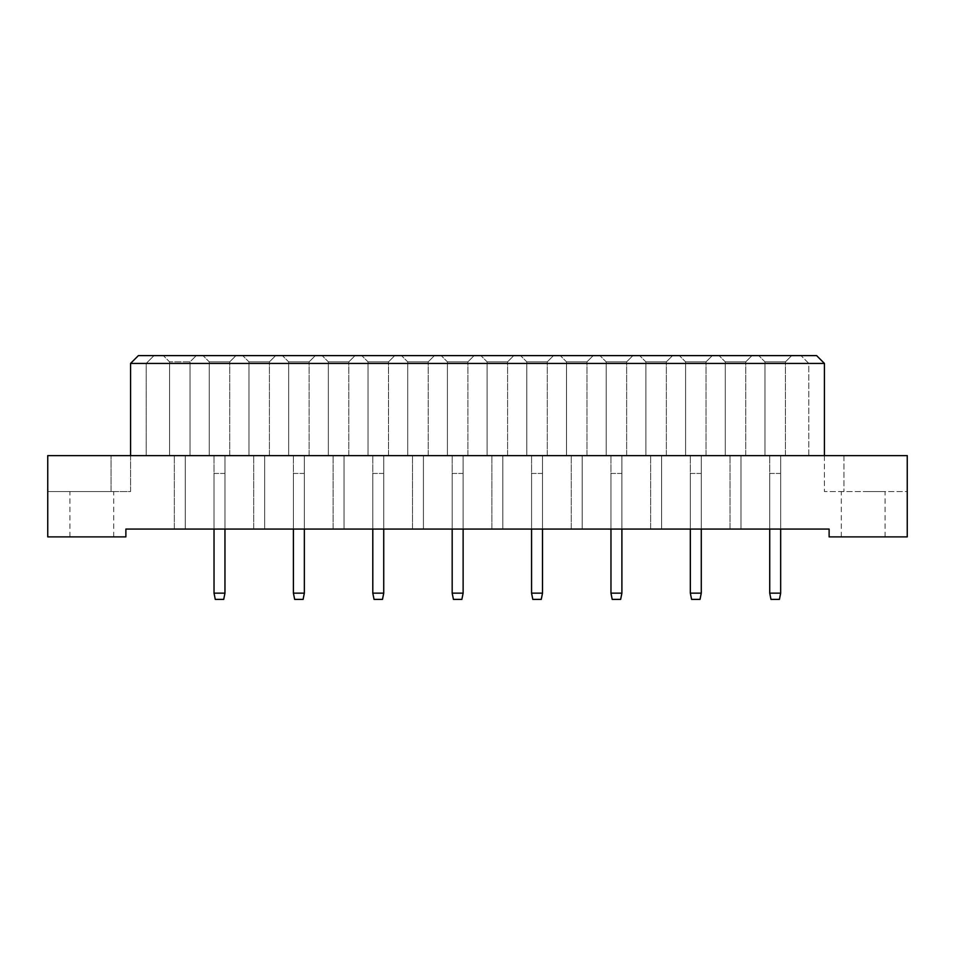<?xml version="1.0" encoding="UTF-8"?>
<svg xmlns="http://www.w3.org/2000/svg" width="955" height="955" viewBox="0 0 955 955"><rect width="100%" height="100%" fill="white"/><g stroke="black" fill="none" stroke-linecap="round" stroke-linejoin="round"><path stroke-width="0.72" stroke-dasharray="4.78 3.58" d="M863.177 491.562L885.058 491.562L863.177 491.562M863.177 536.889L885.058 536.889L863.177 536.889M91.823 491.562L69.942 491.562L91.823 491.562M91.823 536.889L69.942 536.889L91.823 536.889M780.665 455.619L769.73 455.619L780.665 455.619L769.73 455.619L780.665 455.619L769.73 455.619L780.665 455.619L780.665 529.07L769.73 529.07L780.665 529.07L780.665 455.619L780.665 529.07L769.73 529.07L769.73 455.619L769.73 529.07L780.665 529.07L780.665 455.619L780.665 529.07L769.73 529.07L769.73 455.619L769.73 529.07L780.665 529.07L780.665 455.619M769.73 529.07L769.73 455.619L769.73 529.07L769.73 473.441L780.665 473.441L780.665 529.07M740.973 455.619L730.038 455.619L740.973 455.619L730.038 455.619L740.973 455.619L730.038 455.619L740.973 455.619L740.973 529.07L730.038 529.07L740.973 529.07L740.973 455.619L740.973 529.07L730.038 529.07L730.038 455.619L730.038 529.07L740.973 529.07L740.973 455.619L740.973 529.07L730.038 529.07L730.038 455.619L730.038 529.07L740.973 529.07L740.973 455.619M730.038 529.07L730.038 455.619L730.038 529.07M701.28 455.619L690.346 455.619L701.28 455.619L690.346 455.619L701.28 455.619L690.346 455.619L701.28 455.619L701.28 529.07L690.346 529.07L701.28 529.07L701.28 455.619L701.28 529.07L690.346 529.07L690.346 455.619L690.346 529.07L701.28 529.07L701.28 455.619L701.28 529.07L690.346 529.07L690.346 455.619L690.346 529.07L701.28 529.07L701.28 455.619M690.346 529.07L690.346 455.619L690.346 529.07L690.346 473.441L701.28 473.441L701.28 529.07M661.588 455.619L650.653 455.619L661.588 455.619L650.653 455.619L661.588 455.619L650.653 455.619L661.588 455.619L661.588 529.07L650.653 529.07L661.588 529.07L661.588 455.619L661.588 529.07L650.653 529.07L650.653 455.619L650.653 529.07L661.588 529.07L661.588 455.619L661.588 529.07L650.653 529.07L650.653 455.619L650.653 529.07L661.588 529.07L661.588 455.619M650.653 529.07L650.653 455.619L650.653 529.07M621.896 455.619L610.961 455.619L621.896 455.619L610.961 455.619L621.896 455.619L610.961 455.619L621.896 455.619L621.896 529.07L610.961 529.07L621.896 529.07L621.896 455.619L621.896 529.07L610.961 529.07L610.961 455.619L610.961 529.07L621.896 529.07L621.896 455.619L621.896 529.07L610.961 529.07L610.961 455.619L610.961 529.07L621.896 529.07L621.896 455.619M610.961 529.07L610.961 455.619L610.961 529.07L610.961 473.441L621.896 473.441L621.896 529.07M582.204 455.619L571.269 455.619L582.204 455.619L571.269 455.619L582.204 455.619L571.269 455.619L582.204 455.619L582.204 529.07L571.269 529.07L582.204 529.07L582.204 455.619L582.204 529.07L571.269 529.07L571.269 455.619L571.269 529.07L582.204 529.07L582.204 455.619L582.204 529.07L571.269 529.07L571.269 455.619L571.269 529.07L582.204 529.07L582.204 455.619M571.269 529.07L571.269 455.619L571.269 529.07M542.512 455.619L531.565 455.619L542.512 455.619L531.565 455.619L542.512 455.619L531.565 455.619L542.512 455.619L542.512 529.07L531.565 529.07L542.512 529.07L542.512 455.619L542.512 529.07L531.565 529.07L531.565 455.619L531.565 529.07L542.512 529.07L542.512 455.619L542.512 529.07L531.565 529.07L531.565 455.619L531.565 529.07L542.512 529.07L542.512 455.619M531.565 529.07L531.565 455.619L531.565 529.07L531.565 473.441L542.512 473.441L542.512 529.07M502.819 455.619L491.873 455.619L502.819 455.619L491.873 455.619L502.819 455.619L491.873 455.619L502.819 455.619L502.819 529.07L491.873 529.07L502.819 529.07L502.819 455.619L502.819 529.07L491.873 529.07L491.873 455.619L491.873 529.07L502.819 529.07L502.819 455.619L502.819 529.07L491.873 529.07L491.873 455.619L491.873 529.07L502.819 529.07L502.819 455.619M491.873 529.07L491.873 455.619L491.873 529.07M463.127 455.619L452.181 455.619L463.127 455.619L452.181 455.619L463.127 455.619L452.181 455.619L463.127 455.619L463.127 529.07L452.181 529.07L463.127 529.07L463.127 455.619L463.127 529.07L452.181 529.07L452.181 455.619L452.181 529.07L463.127 529.07L463.127 455.619L463.127 529.07L452.181 529.07L452.181 455.619L452.181 529.07L463.127 529.07L463.127 455.619M452.181 529.07L452.181 455.619L452.181 529.07L452.181 473.441L463.127 473.441L463.127 529.07M423.435 455.619L412.488 455.619L423.435 455.619L412.488 455.619L423.435 455.619L412.488 455.619L423.435 455.619L423.435 529.07L412.488 529.07L423.435 529.07L423.435 455.619L423.435 529.07L412.488 529.07L412.488 455.619L412.488 529.07L423.435 529.07L423.435 455.619L423.435 529.07L412.488 529.07L412.488 455.619L412.488 529.07L423.435 529.07L423.435 455.619M412.488 529.07L412.488 455.619L412.488 529.07M383.731 455.619L372.796 455.619L383.731 455.619L372.796 455.619L383.731 455.619L372.796 455.619L383.731 455.619L383.731 529.07L372.796 529.07L383.731 529.07L383.731 455.619L383.731 529.07L372.796 529.07L372.796 455.619L372.796 529.07L383.731 529.07L383.731 455.619L383.731 529.07L372.796 529.07L372.796 455.619L372.796 529.07L383.731 529.07L383.731 455.619M372.796 529.07L372.796 455.619L372.796 529.07L372.796 473.441L383.731 473.441L383.731 529.07M344.039 455.619L333.104 455.619L344.039 455.619L333.104 455.619L344.039 455.619L333.104 455.619L344.039 455.619L344.039 529.07L333.104 529.07L344.039 529.07L344.039 455.619L344.039 529.07L333.104 529.07L333.104 455.619L333.104 529.07L344.039 529.07L344.039 455.619L344.039 529.07L333.104 529.07L333.104 455.619L333.104 529.07L344.039 529.07L344.039 455.619M333.104 529.07L333.104 455.619L333.104 529.07M304.347 455.619L293.412 455.619L304.347 455.619L293.412 455.619L304.347 455.619L293.412 455.619L304.347 455.619L304.347 529.07L293.412 529.07L304.347 529.07L304.347 455.619L304.347 529.07L293.412 529.07L293.412 455.619L293.412 529.07L304.347 529.07L304.347 455.619L304.347 529.07L293.412 529.07L293.412 455.619L293.412 529.07L304.347 529.07L304.347 455.619M293.412 529.07L293.412 455.619L293.412 529.07L293.412 473.441L304.347 473.441L304.347 529.07M264.654 455.619L253.72 455.619L264.654 455.619L253.72 455.619L264.654 455.619L253.72 455.619L264.654 455.619L264.654 529.07L253.72 529.07L264.654 529.07L264.654 455.619L264.654 529.07L253.72 529.07L253.72 455.619L253.72 529.07L264.654 529.07L264.654 455.619L264.654 529.07L253.72 529.07L253.72 455.619L253.72 529.07L264.654 529.07L264.654 455.619M253.72 529.07L253.72 455.619L253.72 529.07M224.962 455.619L214.027 455.619L224.962 455.619L214.027 455.619L224.962 455.619L214.027 455.619L224.962 455.619L224.962 529.07L214.027 529.07L224.962 529.07L224.962 455.619L224.962 529.07L214.027 529.07L214.027 455.619L214.027 529.07L224.962 529.07L224.962 455.619L224.962 529.07L214.027 529.07L214.027 455.619L214.027 529.07L224.962 529.07L224.962 455.619M214.027 529.07L214.027 455.619L214.027 529.07L214.027 473.441L224.962 473.441L224.962 529.07M185.27 455.619L174.335 455.619L185.27 455.619L174.335 455.619L185.27 455.619L174.335 455.619L185.27 455.619L185.27 529.07L174.335 529.07L185.27 529.07L185.27 455.619L185.27 529.07L174.335 529.07L174.335 455.619L174.335 529.07L185.27 529.07L185.27 455.619L185.27 529.07L174.335 529.07L174.335 455.619L174.335 529.07L185.27 529.07L185.27 455.619M174.335 529.07L174.335 455.619L174.335 529.07M824.428 455.619L824.428 491.562L824.428 455.619L843.957 455.619L843.957 491.562L843.957 455.619L907.25 455.619L907.25 491.562L824.428 491.562L907.25 491.562L907.25 455.619L907.25 536.889L829.119 536.889L829.119 529.07L125.881 529.07L125.881 536.889L47.75 536.889L47.75 455.619L907.25 455.619L47.75 455.619L47.75 491.562L47.75 455.619L146.199 455.619L146.199 363.425L824.428 363.425L816.609 355.606L138.391 355.606L130.572 363.425L146.199 363.425L154.018 355.606L146.199 363.425L146.199 455.619L824.428 455.619L824.428 363.425M808.801 455.619L808.801 363.425L800.982 355.606L808.801 363.425L808.801 455.619M130.572 455.619L130.572 491.562L111.043 491.562L130.572 491.562L130.572 363.425M791.683 355.606L758.712 355.606L791.683 355.606L758.712 355.606L791.683 355.606L758.712 355.606L791.683 355.606L785.44 361.861L764.967 361.861L785.44 361.861L764.967 361.861L785.44 361.861L764.967 361.861L785.44 361.861L791.683 355.606M751.991 355.606L719.02 355.606L751.991 355.606L719.02 355.606L751.991 355.606L719.02 355.606L751.991 355.606L745.748 361.861L725.275 361.861L745.748 361.861L725.275 361.861L745.748 361.861L725.275 361.861L745.748 361.861L751.991 355.606M712.299 355.606L679.327 355.606L712.299 355.606L679.327 355.606L712.299 355.606L679.327 355.606L712.299 355.606L706.043 361.861L685.583 361.861L706.043 361.861L685.583 361.861L706.043 361.861L685.583 361.861L706.043 361.861L712.299 355.606M672.607 355.606L639.635 355.606L672.607 355.606L639.635 355.606L672.607 355.606L639.635 355.606L672.607 355.606L666.351 361.861L645.878 361.861L666.351 361.861L645.878 361.861L666.351 361.861L645.878 361.861L666.351 361.861L672.607 355.606M632.914 355.606L599.943 355.606L632.914 355.606L599.943 355.606L632.914 355.606L599.943 355.606L632.914 355.606L626.659 361.861L606.186 361.861L626.659 361.861L606.186 361.861L626.659 361.861L606.186 361.861L626.659 361.861L632.914 355.606M593.222 355.606L560.251 355.606L593.222 355.606L560.251 355.606L593.222 355.606L560.251 355.606L593.222 355.606L586.967 361.861L566.494 361.861L586.967 361.861L566.494 361.861L586.967 361.861L566.494 361.861L586.967 361.861L593.222 355.606M553.53 355.606L520.559 355.606L553.53 355.606L520.559 355.606L553.53 355.606L520.559 355.606L553.53 355.606L547.275 361.861L526.802 361.861L547.275 361.861L526.802 361.861L547.275 361.861L526.802 361.861L547.275 361.861L553.53 355.606M513.838 355.606L480.854 355.606L513.838 355.606L480.854 355.606L513.838 355.606L480.854 355.606L513.838 355.606L507.583 361.861L487.11 361.861L507.583 361.861L487.11 361.861L507.583 361.861L487.11 361.861L507.583 361.861L513.838 355.606M474.146 355.606L441.162 355.606L474.146 355.606L441.162 355.606L474.146 355.606L441.162 355.606L474.146 355.606L467.89 361.861L447.418 361.861L467.89 361.861L447.418 361.861L467.89 361.861L447.418 361.861L467.89 361.861L474.146 355.606M434.441 355.606L401.47 355.606L434.441 355.606L401.47 355.606L434.441 355.606L401.47 355.606L434.441 355.606L428.198 361.861L407.725 361.861L428.198 361.861L407.725 361.861L428.198 361.861L407.725 361.861L428.198 361.861L434.441 355.606M394.749 355.606L361.778 355.606L394.749 355.606L361.778 355.606L394.749 355.606L361.778 355.606L394.749 355.606L388.506 361.861L368.033 361.861L388.506 361.861L368.033 361.861L388.506 361.861L368.033 361.861L388.506 361.861L394.749 355.606M355.057 355.606L322.086 355.606L355.057 355.606L322.086 355.606L355.057 355.606L322.086 355.606L355.057 355.606L348.814 361.861L328.341 361.861L348.814 361.861L328.341 361.861L348.814 361.861L328.341 361.861L348.814 361.861L355.057 355.606M315.365 355.606L282.394 355.606L315.365 355.606L282.394 355.606L315.365 355.606L282.394 355.606L315.365 355.606L309.122 361.861L288.649 361.861L309.122 361.861L288.649 361.861L309.122 361.861L288.649 361.861L309.122 361.861L315.365 355.606M275.673 355.606L242.701 355.606L275.673 355.606L242.701 355.606L275.673 355.606L242.701 355.606L275.673 355.606L269.417 361.861L248.957 361.861L269.417 361.861L248.957 361.861L269.417 361.861L248.957 361.861L269.417 361.861L275.673 355.606M235.981 355.606L203.009 355.606L235.981 355.606L203.009 355.606L235.981 355.606L203.009 355.606L235.981 355.606L229.725 361.861L209.252 361.861L229.725 361.861L209.252 361.861L229.725 361.861L209.252 361.861L229.725 361.861L235.981 355.606M196.288 355.606L163.317 355.606L196.288 355.606L163.317 355.606L196.288 355.606L163.317 355.606L196.288 355.606L190.033 361.861L169.56 361.861L190.033 361.861L196.288 355.606L190.033 361.861L169.56 361.861L163.317 355.606L169.56 361.861L190.033 361.861L169.56 361.861L190.033 361.861L196.288 355.606M111.043 491.562L47.75 491.562L111.043 491.562L111.043 455.619L111.043 491.562M169.56 455.619L190.033 455.619L169.56 455.619L169.56 361.861L163.317 355.606L169.56 361.861L163.317 355.606L169.56 361.861L169.56 455.619L190.033 455.619L190.033 361.861L190.033 455.619L169.56 455.619L169.56 361.861L169.56 455.619L190.033 455.619L190.033 361.861L190.033 455.619L169.56 455.619L169.56 361.861L169.56 455.619M190.033 455.619L190.033 361.861L190.033 455.619M209.252 455.619L229.725 455.619L209.252 455.619L209.252 361.861L203.009 355.606L209.252 361.861L203.009 355.606L209.252 361.861L203.009 355.606L209.252 361.861L209.252 455.619L229.725 455.619L229.725 361.861L229.725 455.619L209.252 455.619L209.252 361.861L209.252 455.619L229.725 455.619L229.725 361.861L229.725 455.619L209.252 455.619L209.252 361.861L209.252 455.619M229.725 455.619L229.725 361.861L229.725 455.619M248.957 455.619L269.417 455.619L248.957 455.619L248.957 361.861L242.701 355.606L248.957 361.861L242.701 355.606L248.957 361.861L242.701 355.606L248.957 361.861L248.957 455.619L269.417 455.619L269.417 361.861L269.417 455.619L248.957 455.619L248.957 361.861L248.957 455.619L269.417 455.619L269.417 361.861L269.417 455.619L248.957 455.619L248.957 361.861L248.957 455.619M269.417 455.619L269.417 361.861L269.417 455.619M288.649 455.619L309.122 455.619L288.649 455.619L288.649 361.861L282.394 355.606L288.649 361.861L282.394 355.606L288.649 361.861L282.394 355.606L288.649 361.861L288.649 455.619L309.122 455.619L309.122 361.861L309.122 455.619L288.649 455.619L288.649 361.861L288.649 455.619L309.122 455.619L309.122 361.861L309.122 455.619L288.649 455.619L288.649 361.861L288.649 455.619M309.122 455.619L309.122 361.861L309.122 455.619M328.341 455.619L348.814 455.619L328.341 455.619L328.341 361.861L322.086 355.606L328.341 361.861L322.086 355.606L328.341 361.861L322.086 355.606L328.341 361.861L328.341 455.619L348.814 455.619L348.814 361.861L348.814 455.619L328.341 455.619L328.341 361.861L328.341 455.619L348.814 455.619L348.814 361.861L348.814 455.619L328.341 455.619L328.341 361.861L328.341 455.619M348.814 455.619L348.814 361.861L348.814 455.619M368.033 455.619L388.506 455.619L368.033 455.619L368.033 361.861L361.778 355.606L368.033 361.861L361.778 355.606L368.033 361.861L361.778 355.606L368.033 361.861L368.033 455.619L388.506 455.619L388.506 361.861L388.506 455.619L368.033 455.619L368.033 361.861L368.033 455.619L388.506 455.619L388.506 361.861L388.506 455.619L368.033 455.619L368.033 361.861L368.033 455.619M388.506 455.619L388.506 361.861L388.506 455.619M407.725 455.619L428.198 455.619L407.725 455.619L407.725 361.861L401.47 355.606L407.725 361.861L401.47 355.606L407.725 361.861L401.47 355.606L407.725 361.861L407.725 455.619L428.198 455.619L428.198 361.861L428.198 455.619L407.725 455.619L407.725 361.861L407.725 455.619L428.198 455.619L428.198 361.861L428.198 455.619L407.725 455.619L407.725 361.861L407.725 455.619M428.198 455.619L428.198 361.861L428.198 455.619M447.418 455.619L467.89 455.619L447.418 455.619L447.418 361.861L441.162 355.606L447.418 361.861L441.162 355.606L447.418 361.861L441.162 355.606L447.418 361.861L447.418 455.619L467.89 455.619L467.89 361.861L467.89 455.619L447.418 455.619L447.418 361.861L447.418 455.619L467.89 455.619L467.89 361.861L467.89 455.619L447.418 455.619L447.418 361.861L447.418 455.619M467.89 455.619L467.89 361.861L467.89 455.619M487.11 455.619L507.583 455.619L487.11 455.619L487.11 361.861L480.854 355.606L487.11 361.861L480.854 355.606L487.11 361.861L480.854 355.606L487.11 361.861L487.11 455.619L507.583 455.619L507.583 361.861L507.583 455.619L487.11 455.619L487.11 361.861L487.11 455.619L507.583 455.619L507.583 361.861L507.583 455.619L487.11 455.619L487.11 361.861L487.11 455.619M507.583 455.619L507.583 361.861L507.583 455.619M526.802 455.619L547.275 455.619L526.802 455.619L526.802 361.861L520.559 355.606L526.802 361.861L520.559 355.606L526.802 361.861L520.559 355.606L526.802 361.861L526.802 455.619L547.275 455.619L547.275 361.861L547.275 455.619L526.802 455.619L526.802 361.861L526.802 455.619L547.275 455.619L547.275 361.861L547.275 455.619L526.802 455.619L526.802 361.861L526.802 455.619M547.275 455.619L547.275 361.861L547.275 455.619M566.494 455.619L586.967 455.619L566.494 455.619L566.494 361.861L560.251 355.606L566.494 361.861L560.251 355.606L566.494 361.861L560.251 355.606L566.494 361.861L566.494 455.619L586.967 455.619L586.967 361.861L586.967 455.619L566.494 455.619L566.494 361.861L566.494 455.619L586.967 455.619L586.967 361.861L586.967 455.619L566.494 455.619L566.494 361.861L566.494 455.619M586.967 455.619L586.967 361.861L586.967 455.619M606.186 455.619L626.659 455.619L606.186 455.619L606.186 361.861L599.943 355.606L606.186 361.861L599.943 355.606L606.186 361.861L599.943 355.606L606.186 361.861L606.186 455.619L626.659 455.619L626.659 361.861L626.659 455.619L606.186 455.619L606.186 361.861L606.186 455.619L626.659 455.619L626.659 361.861L626.659 455.619L606.186 455.619L606.186 361.861L606.186 455.619M626.659 455.619L626.659 361.861L626.659 455.619M645.878 455.619L666.351 455.619L645.878 455.619L645.878 361.861L639.635 355.606L645.878 361.861L639.635 355.606L645.878 361.861L639.635 355.606L645.878 361.861L645.878 455.619L666.351 455.619L666.351 361.861L666.351 455.619L645.878 455.619L645.878 361.861L645.878 455.619L666.351 455.619L666.351 361.861L666.351 455.619L645.878 455.619L645.878 361.861L645.878 455.619M666.351 455.619L666.351 361.861L666.351 455.619M685.583 455.619L706.043 455.619L685.583 455.619L685.583 361.861L679.327 355.606L685.583 361.861L679.327 355.606L685.583 361.861L679.327 355.606L685.583 361.861L685.583 455.619L706.043 455.619L706.043 361.861L706.043 455.619L685.583 455.619L685.583 361.861L685.583 455.619L706.043 455.619L706.043 361.861L706.043 455.619L685.583 455.619L685.583 361.861L685.583 455.619M706.043 455.619L706.043 361.861L706.043 455.619M725.275 455.619L745.748 455.619L725.275 455.619L725.275 361.861L719.02 355.606L725.275 361.861L719.02 355.606L725.275 361.861L719.02 355.606L725.275 361.861L725.275 455.619L745.748 455.619L745.748 361.861L745.748 455.619L725.275 455.619L725.275 361.861L725.275 455.619L745.748 455.619L745.748 361.861L745.748 455.619L725.275 455.619L725.275 361.861L725.275 455.619M745.748 455.619L745.748 361.861L745.748 455.619M764.967 455.619L785.44 455.619L764.967 455.619L764.967 361.861L758.712 355.606L764.967 361.861L758.712 355.606L764.967 361.861L758.712 355.606L764.967 361.861L764.967 455.619L785.44 455.619L785.44 361.861L785.44 455.619L764.967 455.619L764.967 361.861L764.967 455.619L785.44 455.619L785.44 361.861L785.44 455.619L764.967 455.619L764.967 361.861L764.967 455.619M785.44 455.619L785.44 361.861L785.44 455.619M214.027 473.441L224.962 473.441L224.962 593.139L214.027 593.139L214.027 473.441M214.027 593.139L215.269 599.394L223.709 599.394L224.962 593.139M293.412 473.441L304.347 473.441L304.347 593.139L293.412 593.139L293.412 473.441M293.412 593.139L294.665 599.394L303.105 599.394L304.347 593.139M372.796 473.441L383.731 473.441L383.731 593.139L372.796 593.139L372.796 473.441M372.796 593.139L374.05 599.394L382.489 599.394L383.731 593.139M452.181 473.441L463.127 473.441L463.127 593.139L452.181 593.139L452.181 473.441M452.181 593.139L453.434 599.394L461.874 599.394L463.127 593.139M531.565 473.441L542.512 473.441L542.512 593.139L531.565 593.139L531.565 473.441M531.565 593.139L532.818 599.394L541.258 599.394L542.512 593.139M610.961 473.441L621.896 473.441L621.896 593.139L610.961 593.139L610.961 473.441M610.961 593.139L612.203 599.394L620.643 599.394L621.896 593.139M690.346 473.441L701.28 473.441L701.28 593.139L690.346 593.139L690.346 473.441M690.346 593.139L691.599 599.394L700.027 599.394L701.28 593.139M769.73 473.441L780.665 473.441L780.665 593.139L769.73 593.139L769.73 473.441M769.73 593.139L770.983 599.394L779.423 599.394L780.665 593.139M841.307 536.889L841.307 491.562M69.942 536.889L69.942 491.562M113.693 536.889L113.693 491.562M885.058 536.889L885.058 491.562"/><path stroke-width="1.43" d="M829.119 536.889L907.25 536.889L907.25 455.619L47.75 455.619L47.75 536.889L125.881 536.889L125.881 529.07L829.119 529.07L829.119 536.889M824.428 455.619L824.428 363.425L130.572 363.425L130.572 455.619M130.572 363.425L138.391 355.606L816.609 355.606L824.428 363.425M224.962 529.07L224.962 593.139L223.709 599.394L215.269 599.394L214.027 593.139L214.027 529.07M214.027 593.139L224.962 593.139M304.347 529.07L304.347 593.139L303.105 599.394L294.665 599.394L293.412 593.139L293.412 529.07M293.412 593.139L304.347 593.139M383.731 529.07L383.731 593.139L382.489 599.394L374.05 599.394L372.796 593.139L372.796 529.07M372.796 593.139L383.731 593.139M463.127 529.07L463.127 593.139L461.874 599.394L453.434 599.394L452.181 593.139L452.181 529.07M452.181 593.139L463.127 593.139M542.512 529.07L542.512 593.139L541.258 599.394L532.818 599.394L531.565 593.139L531.565 529.07M531.565 593.139L542.512 593.139M621.896 529.07L621.896 593.139L620.643 599.394L612.203 599.394L610.961 593.139L610.961 529.07M610.961 593.139L621.896 593.139M701.28 529.07L701.28 593.139L700.027 599.394L691.599 599.394L690.346 593.139L690.346 529.07M690.346 593.139L701.28 593.139M780.665 529.07L780.665 593.139L779.423 599.394L770.983 599.394L769.73 593.139L769.73 529.07M769.73 593.139L780.665 593.139"/></g></svg>
